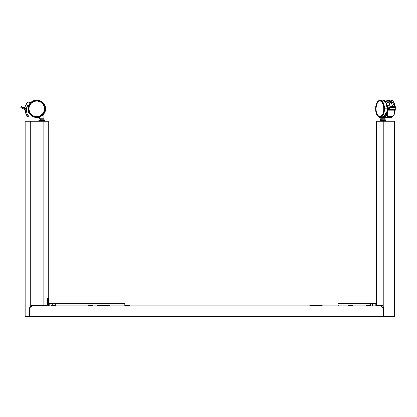<?xml version="1.0" encoding="UTF-8"?>
<svg xmlns="http://www.w3.org/2000/svg" width="417" height="417" viewBox="0 0 417 417"><rect width="100%" height="100%" fill="white"/><g stroke="black" fill="none" stroke-linecap="round" stroke-linejoin="round"><path stroke-width="0.63" d="M394.44 316.274L383.822 316.274L384.875 316.847L383.426 316.274L383.426 316.847L394.258 316.847L394.836 316.274L393.971 316.847L384.875 316.847L394.117 316.821M394.795 316.493L394.258 316.847L30.06 316.847L29.482 316.274L30.06 316.847L383.426 316.847L383.426 316.274L29.482 316.274L30.06 316.847L29.529 316.493M383.426 316.847L383.426 316.274L29.482 316.274L29.544 308.679M31.958 306.015L30.832 306.015L31.958 306.015A3.466 3.466 0 0 1 32.271 305.937L379.955 305.869L381.883 306.453L383.16 308.012L383.426 316.68M29.482 309.336L29.748 308.012L30.498 306.886A3.466 3.466 0 0 1 30.775 306.641L30.775 306.062M31.025 306.453L30.066 307.412L29.55 308.658L30.498 306.886L32.271 305.937A3.466 3.466 0 0 0 30.498 306.886L31.624 306.135L32.948 305.869L379.955 305.869L381.284 306.135L382.41 306.886L383.16 308.012L383.426 309.336L383.822 309.336M383.233 305.937L379.955 305.869L382.926 305.885M394.836 305.885L394.55 305.869L394.836 305.885M394.55 309.336L394.836 309.336L394.836 305.869M394.836 308.012L394.836 306.453M394.836 316.274L394.836 308.658M383.426 316.274L383.426 309.336M383.405 308.997L383.359 308.674M367.935 305.869L382.618 305.869M41.909 305.291L41.909 305.869M35.424 305.869L35.424 305.291M49.242 303.336L48.695 302.653L48.695 299.078L47.512 299.078L47.35 305.291L47.642 298.311M47.892 298.066L48.263 298.066L47.892 298.066M31.478 305.619L32.948 305.291L43.123 305.291L43.123 121.243L48.263 121.243L48.263 298.066L48.263 121.243L43.123 121.243L43.123 305.291L47.35 305.291M30.832 306.015L30.285 306.537L30.285 121.243L30.285 306.537L29.685 307.595M43.123 121.243L25.15 121.243L43.123 121.243M28.903 316.847L25.729 316.847L28.903 316.847M29.075 316.821L29.404 316.56L29.075 316.821M29.461 316.43L29.482 316.274C24.061 316.274 24.061 316.274 29.482 316.274L29.69 307.574M25.729 316.847L25.15 316.274L29.482 316.274M40.595 120.377L40.595 119.22L42.93 119.22L42.93 120.377L42.93 119.22L44.098 119.22L44.098 120.377L44.098 119.22M39.782 116.922L39.594 118.788L43.931 118.788L43.931 113.612L43.066 114.711M42.904 114.878L43.931 113.612L43.931 118.788L39.594 118.788L43.785 118.934M41.007 116.343L40.298 116.708M39.74 118.934L39.641 116.974M27.788 116.77L26.104 113.867L25.161 109.9L22.93 108.503L23.321 107.727L21.257 106.689L20.85 107.529L22.93 108.503L23.321 107.727L25.932 109.416L27.209 114.253L26.521 114.821A10.258 10.258 0 0 1 25.463 110.828L25.322 110.833A10.399 10.399 0 0 0 26.391 114.883L27.788 116.77L28.455 116.218L27.209 114.253L28.476 116.02L27.34 114.19A9.247 9.247 0 0 1 26.469 110.641L26.469 110.641A9.247 9.247 0 0 0 27.34 114.19L28.101 115.514M27.923 115.243L27.527 114.571M27.803 105.444L27.684 105.371A9.388 9.388 0 0 0 26.339 109.556L26.485 109.567A9.247 9.247 0 0 1 27.803 105.444A9.247 9.247 0 0 0 26.485 109.567L26.459 110.083L26.485 109.567M28.851 105.157L27.684 105.371L26.761 107.383L26.339 109.556L24.483 107.987L26.876 102.895L24.353 107.92L27.334 102.519L28.611 102.097L30.603 102.665L28.924 102.014A1.736 1.736 0 0 0 26.876 102.895A1.736 1.736 0 0 1 28.924 102.014L30.722 102.551L28.924 102.014M31.447 102.77L33.636 101.409L36.706 100.799A8.017 8.017 0 0 0 28.69 108.816A8.017 8.017 0 0 1 36.706 100.799A8.017 8.017 0 0 1 44.723 108.816A8.017 8.017 0 0 0 36.712 100.799M25.484 108.529L25.098 108.295M26.876 102.895L24.353 107.92M26.469 110.641A2.601 2.601 0 0 0 25.036 108.425A2.601 2.601 0 0 1 26.469 110.641M24.16 107.987L21.595 106.7M27.418 114.654L27.642 115.05M27.678 116.63L26.521 114.821L27.209 114.253M27.637 115.035L28.215 115.905M21.257 106.689L20.866 107.466L24.368 109.384A1.736 1.736 0 0 1 25.322 110.833A10.399 10.399 0 0 0 26.391 114.883L26.589 115.264M23.321 107.727L24.973 108.556M25.255 108.722L25.739 109.155M26.323 110.646L26.407 111.579M25.374 110.343L25.161 109.9M20.85 107.529L22.867 108.629L20.85 107.529M27.001 115.942L26.797 115.618L27.001 115.942M27.35 116.452L27.553 116.713M28.465 105.193L28.789 105.287L28.465 105.193M36.712 116.838A8.017 8.017 0 0 0 44.723 108.821A8.017 8.017 0 0 1 36.706 116.838A8.017 8.017 0 0 1 28.69 108.816L29.633 105.037L32.25 102.155M36.706 100.799L39.031 101.149L41.163 102.155L42.904 103.734L44.113 105.751L44.687 108.034L44.572 110.385L43.78 112.6L42.378 114.487L40.485 115.89L38.27 116.682L35.919 116.796L33.636 116.228L31.619 115.019L30.04 113.273L29.034 111.146L28.69 108.816A8.017 8.017 0 0 0 36.701 116.838M41.075 115.368A7.871 7.871 0 0 0 43.253 113.189L43.649 112.533A7.871 7.871 0 0 0 44.577 108.816L43.978 105.803L42.273 103.249L39.719 101.545L36.706 100.945L33.694 101.545L31.139 103.249L29.43 105.803L28.83 108.816A7.871 7.871 0 0 0 29.763 112.533L30.16 113.195A7.871 7.871 0 0 0 32.338 115.368M28.038 108.816C27.548 112.918 30.436 115.806 36.706 117.485C42.977 115.806 45.865 112.918 45.375 108.816L45.083 108.816C45.562 112.778 42.769 115.572 36.706 117.198C30.644 115.572 27.85 112.778 28.325 108.816L28.038 108.816A8.668 8.668 0 0 1 36.706 100.153A8.668 8.668 0 0 1 45.375 108.816A8.668 8.668 0 0 1 36.706 117.485A8.668 8.668 0 0 1 28.038 108.816L28.325 108.816L28.966 112.027L30.78 114.743L33.501 116.562L36.706 117.198L39.141 116.838L41.361 115.785L43.186 114.133L44.447 112.027L45.046 109.64L44.927 107.185L44.098 104.87L42.633 102.895L40.657 101.43L38.343 100.601L35.883 100.481L33.501 101.076L31.39 102.342L29.737 104.161L28.69 106.387L28.325 108.816C27.85 104.86 30.644 102.066 36.706 100.44C42.769 102.066 45.562 104.86 45.083 108.816L45.375 108.816C45.865 104.719 42.977 101.831 36.706 100.153C30.436 101.831 27.548 104.719 28.038 108.816M29.299 105.751L29.633 105.037M32.927 101.748L33.636 101.409M39.777 101.409L41.794 102.618L43.373 104.365M43.78 105.037L44.113 105.751M43.649 112.533L44.577 108.816A7.871 7.871 0 0 1 36.706 116.692A7.871 7.871 0 0 1 28.83 108.816L29.763 112.533M30.16 113.195L32.995 115.764A7.871 7.871 0 0 0 40.418 115.759L43.253 113.195M32.995 115.764L36.706 116.692L40.418 115.764M44.238 106.533L43.978 105.803M29.763 105.105A7.871 7.871 0 0 0 28.83 108.816A7.871 7.871 0 0 1 36.706 100.945A7.871 7.871 0 0 1 44.577 108.816A7.871 7.871 0 0 0 43.649 105.105M43.253 104.448A7.871 7.871 0 0 0 41.075 102.269M40.418 101.873A7.871 7.871 0 0 0 32.995 101.878M32.338 102.269A7.871 7.871 0 0 0 30.154 104.448M44.238 111.104L43.978 111.834M44.65 120.377L44.65 121.243L44.65 120.377L38.875 120.377L38.875 121.243L38.875 120.377L44.65 120.377M124.808 303.268L124.808 305.869L124.808 303.268L118.016 303.268L118.016 305.869L118.016 303.268L55.279 303.268L124.808 303.268M55.279 305.291L55.279 303.268L52.229 303.268L52.229 305.291L52.229 303.268L49.196 303.268L55.279 303.268L55.279 305.291M49.196 305.869L49.196 303.268L48.695 303.268L48.695 305.869L48.695 303.268L49.196 303.268M48.695 303.268L48.992 303.268M48.695 298.212L47.7 298.212L48.695 298.212L48.695 299.078L48.695 298.212M48.695 302.414L48.695 302.403A0.865 0.865 0 0 0 49.566 303.268A0.865 0.865 0 0 1 48.695 302.403M127.023 305.583L127.076 305.291L125.553 305.291L127.076 305.291L127.023 305.583L125.262 305.583L127.023 305.583L127.023 305.869L127.023 305.583L129.598 305.583L127.023 305.583M127.784 305.291L128.16 305.291M89.28 305.583L89.436 305.291L88.279 305.583L89.28 305.583L89.28 305.869L89.28 305.583L92.616 305.583L89.28 305.583M91.459 305.291L91.75 305.291M92.324 305.291L89.436 305.291L92.324 305.291L92.616 306.015M52.297 305.583L52.453 305.291L51.296 305.583L52.297 305.583L52.297 305.869L52.297 305.583L55.633 305.583L52.297 305.583M55.341 305.291L52.453 305.291L55.341 305.291L55.633 306.015M54.476 305.291L54.763 305.291M109.556 305.869L97.583 305.869L97.125 305.645L97.646 305.572L97.187 305.572L102.129 305.27L97.646 305.572L109.03 305.572L97.588 305.645L109.087 305.645M377.666 305.869L377.666 305.291L377.666 305.869M380.909 305.291L380.909 305.869L380.909 305.291M381.414 305.869L381.414 305.291M394.545 121.243L383.223 121.243L383.223 306.537L383.822 308.757L383.822 316.274L394.55 316.274L394.55 121.243L376.488 121.243L376.488 305.291L376.806 305.291L376.806 121.243L376.806 305.291L382.081 305.312L383.223 306.537L383.223 121.243L376.494 121.243M384.875 316.847L393.971 316.847M384.161 120.377L384.161 119.22L385.329 119.22L381.821 119.22L384.161 119.22M380.653 119.22L380.653 120.377L380.653 119.22L381.821 119.22L380.653 119.22M381.821 119.22L381.821 120.377M380.825 117.485L380.825 118.788L384.073 118.788L384.073 117.485L384.073 118.788L385.157 118.788L384.005 118.934L385 118.934L381.909 118.788M388.936 106.027L387.747 106.027A8.668 4.332 90 0 1 387.972 108.43L387.747 106.027L387.284 105.928M386.695 114.972A8.668 4.332 90 0 1 383.64 117.485A8.668 4.332 90 0 1 383.338 117.464L386.695 114.972M383.332 117.464L387.398 117.485A8.668 4.332 -90 0 0 389.082 116.802L387.398 117.485L389.118 116.802M383.515 117.344L385.464 116.4L386.726 114.425M387.779 109.056L387.555 106.074M388.915 105.928L387.242 105.928M396.15 107.94L395.957 107.164A2.309 0.897 165.9 0 0 394.748 106.689L394.941 107.466L391.944 107.529L394.941 107.466A2.309 0.897 -14.1 0 1 396.15 107.94A2.309 0.897 -14.1 0 1 395.978 108.43M388.571 116.77L391.584 116.75L387.972 116.64M394.644 110.833L395.055 109.379A1.736 0.865 -90 0 0 394.591 110.833A10.399 5.202 90 0 1 394.055 114.883L394.117 114.821A10.258 5.129 -90 0 0 394.644 110.828L387.836 110.833A1.736 0.865 90 0 1 388.31 109.384L388.154 109.254A1.877 0.938 -90 0 0 387.638 110.828L387.836 110.833A10.399 5.202 90 0 1 387.299 114.883L387.221 116.166L388.477 116.77M395.712 107.409L395.446 107.706L395.717 107.727A2.309 0.897 165.9 0 0 395.816 107.612M391.62 102.963L392.564 106.627L391.224 102.212M391.636 102.926L392.496 106.627L391.558 102.895A1.736 0.865 -90 0 0 390.786 101.941L388.535 101.941A1.736 0.865 90 0 1 389.306 102.895L390.103 106.877L389.045 102.723L388.284 102.014A1.736 0.865 90 0 1 388.535 101.941M390.291 106.82L389.306 102.895L391.558 102.895L389.306 102.895L390.291 106.82M386.825 102.884L388.196 102.066M386.721 103.025L386.981 104.766L386.721 103.025L388.18 102.149L386.721 103.025M387.211 105.746L388.602 105.074L389.238 107.383M389.217 107.263A9.388 4.696 -90 0 0 388.78 105.371L388.8 105.438M387.768 108.686A2.601 1.298 90 0 1 387.977 108.425L388.707 107.695M388.983 108.425L389.306 108.425L388.983 108.425M395.691 106.908L391.714 106.627M389.025 107.409L388.712 107.727A2.309 0.897 -14.1 0 1 391.745 106.689L390.854 106.7M390.036 106.908L389.316 107.226M391.646 106.627A2.168 0.844 165.9 0 0 388.8 107.596M388.905 108.503A2.309 0.897 -14.1 0 1 391.938 107.466L391.745 106.689A2.309 0.897 165.9 0 0 388.712 107.727L388.905 108.503L388.712 107.727L387.403 109.416L386.762 114.253L387.106 114.821L387.789 109.9L388.905 108.503M387.117 115.936L386.762 114.253L387.143 115.905M387.763 116.63L387.482 116.458M386.778 115.373L386.924 115.671M392.308 116.63L391.48 116.77M393.455 115.936L394.117 114.821L393.106 116.223M394.117 114.821L394.586 111.86M394.941 107.466L391.938 107.466L391.745 106.689L394.748 106.689L394.941 107.466M394.909 107.659L391.907 107.659L395.79 107.821L395.968 108.441L395.066 109.384L388.31 109.384L390.703 107.821L394.909 107.659M387.299 114.883L387.44 116.223L388.581 116.75L392.366 116.614L393.445 115.942L394.055 114.883A10.399 5.202 -90 0 0 394.591 110.833L387.836 110.833A1.736 0.865 90 0 1 388.31 109.384L395.066 109.384M384.474 108.816A8.668 4.332 90 0 1 380.137 117.485L383.609 114.018L384.474 108.816L384.078 108.816C384.318 112.778 382.921 115.572 379.887 117.198C376.859 115.572 375.462 112.778 375.701 108.816L375.701 108.816C375.462 104.86 376.859 102.066 379.887 100.44C382.921 102.066 384.318 104.86 384.078 108.816L384.474 108.816L383.609 103.619L380.137 100.153A8.668 4.332 90 0 1 384.474 108.816L387.351 108.816L384.474 108.816M383.265 117.198L383.014 117.485A8.668 4.332 -90 0 0 387.19 111.162L383.014 117.485L380.137 117.485C377.359 116.911 375.868 114.023 375.66 108.816C375.868 103.614 377.359 100.726 380.137 100.153L383.014 100.153C385.068 99.658 386.512 102.546 387.351 108.816L387.33 109.681A8.668 4.332 -90 0 0 387.351 108.816A8.668 4.332 -90 0 0 383.014 100.153L386.288 102.869L387.492 109.176M375.879 108.816A8.017 4.008 90 0 1 379.887 100.799A8.017 4.008 90 0 1 383.901 108.816L383.426 105.037L381.779 101.748L379.887 100.799L378.725 101.149L377.661 102.155L376.353 105.037L375.899 109.603L376.556 113.273L378.355 116.228L380.283 116.796L382.118 115.483L383.426 112.6L383.901 108.816A8.017 4.008 90 0 1 379.887 116.838A8.017 4.008 90 0 1 375.879 108.816L375.879 108.816M384.078 108.816L383.583 112.767L382.217 115.785L380.705 117.036L378.672 116.838L376.926 114.743L375.78 110.453L376.019 105.61L377.562 101.852L378.672 100.799L379.887 100.44L381.863 101.43L383.374 104.161L384.078 108.816M385.923 115.295L387.138 112.027M387.435 109.64L387.278 106.387M387.138 105.61L386.752 104.161M386.231 102.895L385.923 102.342M385.605 115.775L387.117 112.116M387.45 109.28L385.605 101.863M383.828 108.816A7.871 3.935 90 0 1 379.887 116.692A7.871 3.935 90 0 1 375.952 108.816L376.614 104.443L378.031 101.873L379.121 101.096L380.273 100.982L381.393 101.545L382.389 102.733L383.656 106.533L383.749 110.354L382.931 113.815L381.034 116.353L379.121 116.541L377.39 114.904L376.415 112.533L375.952 108.816A7.871 3.935 90 0 1 379.887 100.945A7.871 3.935 90 0 1 383.828 108.816L383.828 108.816M385.741 101.91A8.017 4.008 90 0 1 387.774 100.799A8.017 4.008 90 0 1 389.832 101.941M394.258 114.294A8.668 4.332 -90 0 0 395.227 109.223L394.211 114.409M393.205 116.155L390.901 117.485A8.668 4.332 -90 0 0 393.205 116.155M394.201 114.56L395.337 109.113M389.707 116.802A8.668 4.332 90 0 1 388.024 117.485L389.707 116.802M390.427 102.342L389.374 101.076L387.774 100.44L386.554 100.799L385.444 101.852M385.543 102.155L386.606 101.149L387.774 100.799L388.936 101.149L389.999 102.155M390.656 101.941L388.024 100.153A8.668 4.332 90 0 1 390.656 101.941M385.579 101.68L390.213 102.014M395.097 106.658A8.668 4.332 -90 0 0 390.901 100.153L395.097 106.658M395.201 106.679L393.486 101.863M395.316 109.64L394.112 114.743M393.81 102.342L394.633 104.161L395.259 107.185M385.803 102.003A7.871 3.935 90 0 1 387.774 100.945A7.871 3.935 90 0 1 389.687 101.941M389.958 102.274L388.915 101.284L387.774 100.945L386.627 101.284L385.584 102.274M385.855 120.377L384.438 120.377L384.438 121.243L384.438 120.377L380.101 120.377L380.101 121.243L380.101 120.377M385.881 121.243L385.881 120.377L380.127 120.377M376.134 305.869L376.134 303.268L372.464 303.268L372.464 305.869L372.464 303.268L338.985 303.268L338.985 305.869L338.985 303.268L338.072 303.268L370.353 303.268L370.353 305.291L366.804 305.291M376.488 303.268L375.201 303.268L375.201 305.869L375.201 303.268L370.353 303.268L370.458 305.291L366.757 305.291L366.465 305.583L370.739 305.583L370.458 305.291L370.739 305.583L366.465 305.583L366.465 306.015M375.988 303.268L376.452 303.268M382.024 305.301L382.024 305.869M382.295 305.963L382.79 305.552M376.134 303.701L376.488 303.701M393.747 115.598L393.971 115.217M394.664 110.833L394.133 114.852L395.373 109.072L396.046 108.258M312.046 305.645L320.011 305.869L309.815 305.645L316.029 305.291M320.006 305.645L311.306 305.572L319.969 305.572L316.863 305.27L322.179 305.572L320.006 305.645M370.739 305.869L370.739 305.583L370.739 305.869M370.51 305.291L370.802 306.015M352 305.291L348.284 305.291L347.976 305.583L352.308 305.583L347.997 305.583L347.997 305.869L348.284 305.291L347.976 306.015M352.308 306.015L352.021 305.291L348.263 305.291M25.15 316.274L25.15 121.243M125.262 306.015L125.553 305.291M129.306 305.291L129.598 306.015M88.279 306.015L88.571 305.291M51.296 306.015L51.588 305.291M97.119 305.869L97.187 305.572L102.082 305.27M102.129 305.27L104.646 305.27L102.129 305.27M109.551 305.645L103.338 305.291M376.853 306.015L376.853 305.291M385.157 117.485L385.016 118.934L385.157 117.485L387.398 117.485M386.887 115.608L388.524 116.802L391.527 116.802M388.232 102.024L386.773 102.9M388.769 105.412L389.202 107.273M388.733 107.622L391.678 106.611M383.014 117.485L387.075 112.522M379.887 116.692L380.648 116.692M379.887 100.945L380.648 100.945M390.901 117.485L393.539 115.843L390.901 117.485L387.706 117.464M388.024 100.153L390.901 100.153L388.024 100.153L385.522 101.602M390.901 100.153L395.243 106.684L390.901 100.153M388.529 100.945L387.774 100.945M376.134 303.461L376.488 303.816M338.072 306.015L338.072 303.268M376.056 303.701L376.348 303.414M394.133 114.852L395.373 109.072M375.66 108.816C375.868 103.614 377.359 100.726 380.137 100.153M322.247 305.869L322.179 305.572L315.189 305.27M317.05 305.27L317.337 305.27M309.878 305.572L314.72 305.27M337.989 305.583L337.989 306.015L338.281 305.291"/></g></svg>
